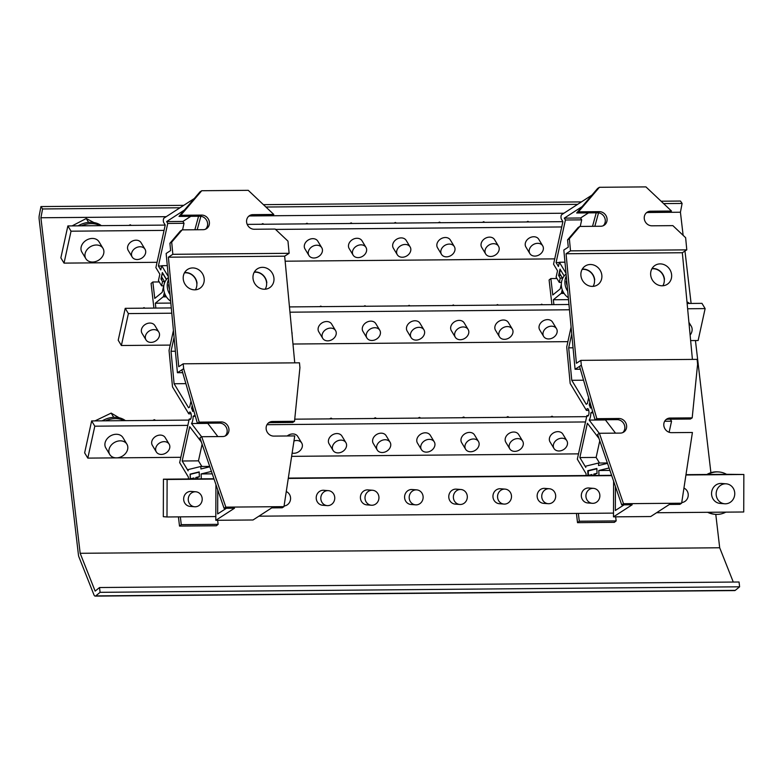 <?xml version="1.0" encoding="UTF-8"?>
<svg xmlns="http://www.w3.org/2000/svg" width="783" height="783" viewBox="0 0 783 783"><rect width="100%" height="100%" fill="white"/><g stroke="black" fill="none" stroke-linecap="round" stroke-linejoin="round"><path stroke-width="1.17" d="M651.877 268.823A11.001 9.964 -122.9 0 1 653.012 268.745A11.001 9.964 -122.9 0 1 662.712 274.569A11.001 9.964 -122.9 0 1 662.839 285.766M568.321 297.746A15.004 13.585 -122.9 0 1 566.08 274.03M567.704 291.198A15.004 13.585 -122.9 0 1 566.275 276.037M582.112 269.43A11.001 9.964 -122.9 0 1 583.247 269.352A11.001 9.964 -122.9 0 1 592.946 275.166A11.001 9.964 -122.9 0 1 593.074 286.372M170.655 301.181A15.004 13.585 -122.9 0 1 168.414 277.476M170.038 294.643A15.004 13.585 -122.9 0 1 168.599 279.472M184.445 272.866A11.001 9.964 -122.9 0 1 185.581 272.787A11.001 9.964 -122.9 0 1 195.28 278.611A11.001 9.964 -122.9 0 1 195.407 289.808M254.211 272.259A11.001 9.964 -122.9 0 1 255.346 272.181A11.001 9.964 -122.9 0 1 265.046 278.004A11.001 9.964 -122.9 0 1 265.173 289.211M140.01 246.753A7.507 5.921 148.9 0 0 132.993 250.335A7.507 5.921 148.9 0 0 132.18 257.02A7.507 5.921 148.9 0 0 137.211 259.525A7.507 5.921 148.9 0 0 144.219 255.943A7.507 5.921 148.9 0 0 145.031 249.268A7.507 5.921 148.9 0 0 140.01 246.753M145.031 249.268L141.067 242.701A7.507 5.921 148.9 0 0 136.046 240.185A7.507 5.921 148.9 0 0 129.038 243.767A7.507 5.921 148.9 0 0 128.226 250.452L132.18 257.02M316.753 245.226A7.507 5.921 148.9 0 0 309.735 248.808A7.507 5.921 148.9 0 0 308.923 255.483A7.507 5.921 148.9 0 0 313.944 257.999A7.507 5.921 148.9 0 0 320.961 254.416A7.507 5.921 148.9 0 0 321.774 247.731A7.507 5.921 148.9 0 0 316.753 245.226M321.774 247.731L317.81 241.164A7.507 5.921 148.9 0 0 312.789 238.658A7.507 5.921 148.9 0 0 305.771 242.241A7.507 5.921 148.9 0 0 304.969 248.916L308.923 255.483M360.934 244.844A7.507 5.921 148.9 0 0 353.926 248.426A7.507 5.921 148.9 0 0 353.113 255.101A7.507 5.921 148.9 0 0 358.134 257.617A7.507 5.921 148.9 0 0 365.152 254.035A7.507 5.921 148.9 0 0 365.955 247.35A7.507 5.921 148.9 0 0 360.934 244.844M365.955 247.35L362 240.782A7.507 5.921 148.9 0 0 356.97 238.277A7.507 5.921 148.9 0 0 349.962 241.859A7.507 5.921 148.9 0 0 349.149 248.534L353.113 255.101M405.124 244.462A7.507 5.921 148.9 0 0 398.107 248.045A7.507 5.921 148.9 0 0 397.294 254.72A7.507 5.921 148.9 0 0 402.315 257.235A7.507 5.921 148.9 0 0 409.333 253.653A7.507 5.921 148.9 0 0 410.145 246.968A7.507 5.921 148.9 0 0 405.124 244.462M410.145 246.968L406.181 240.401A7.507 5.921 148.9 0 0 401.16 237.895A7.507 5.921 148.9 0 0 394.143 241.477A7.507 5.921 148.9 0 0 393.33 248.152L397.294 254.72M449.305 244.081A7.507 5.921 148.9 0 0 442.297 247.663A7.507 5.921 148.9 0 0 441.485 254.338A7.507 5.921 148.9 0 0 446.506 256.853A7.507 5.921 148.9 0 0 453.514 253.271A7.507 5.921 148.9 0 0 454.326 246.586A7.507 5.921 148.9 0 0 449.305 244.081M454.326 246.586L450.372 240.019A7.507 5.921 148.9 0 0 445.341 237.513A7.507 5.921 148.9 0 0 438.333 241.095A7.507 5.921 148.9 0 0 437.521 247.771L441.485 254.338M493.496 243.699A7.507 5.921 148.9 0 0 486.478 247.281A7.507 5.921 148.9 0 0 485.666 253.956A7.507 5.921 148.9 0 0 490.687 256.472A7.507 5.921 148.9 0 0 497.704 252.889A7.507 5.921 148.9 0 0 498.517 246.205A7.507 5.921 148.9 0 0 493.496 243.699M498.517 246.205L494.553 239.637A7.507 5.921 148.9 0 0 489.532 237.132A7.507 5.921 148.9 0 0 482.514 240.714A7.507 5.921 148.9 0 0 481.702 247.389L485.666 253.956M195.261 491.773A7.507 6.969 94.6 0 0 188.263 499.025A7.507 6.969 94.6 0 0 194.634 506.758A7.507 6.969 94.6 0 0 195.202 506.777A7.507 6.969 94.6 0 0 202.2 499.525A7.507 6.969 94.6 0 0 195.828 491.793A7.507 6.969 94.6 0 0 195.261 491.773M195.828 491.793L191.228 491.43A7.507 6.969 94.6 0 0 190.661 491.411A7.507 6.969 94.6 0 0 183.662 498.663A7.507 6.969 94.6 0 0 190.034 506.386L194.634 506.758M725.489 483.806A10.003 9.298 94.6 0 0 716.161 493.476A10.003 9.298 94.6 0 0 724.657 503.772A10.003 9.298 94.6 0 0 725.42 503.802A10.003 9.298 94.6 0 0 734.748 494.132A10.003 9.298 94.6 0 0 726.252 483.835A10.003 9.298 94.6 0 0 725.489 483.806M726.252 483.835L721.652 483.463A10.003 9.298 94.6 0 0 720.889 483.434A10.003 9.298 94.6 0 0 711.561 493.104A10.003 9.298 94.6 0 0 720.066 503.41L724.657 503.772M327.813 490.628A7.507 6.969 94.6 0 0 320.815 497.88A7.507 6.969 94.6 0 0 327.186 505.612A7.507 6.969 94.6 0 0 327.764 505.632A7.507 6.969 94.6 0 0 334.752 498.38A7.507 6.969 94.6 0 0 328.38 490.647A7.507 6.969 94.6 0 0 327.813 490.628M328.38 490.647L323.78 490.285A7.507 6.969 94.6 0 0 323.213 490.266A7.507 6.969 94.6 0 0 316.215 497.518A7.507 6.969 94.6 0 0 322.586 505.241L327.186 505.612M371.994 490.246A7.507 6.969 94.6 0 0 365.005 497.499A7.507 6.969 94.6 0 0 371.377 505.231A7.507 6.969 94.6 0 0 371.945 505.25A7.507 6.969 94.6 0 0 378.943 497.998A7.507 6.969 94.6 0 0 372.571 490.266A7.507 6.969 94.6 0 0 371.994 490.246M372.571 490.266L367.971 489.904A7.507 6.969 94.6 0 0 367.393 489.884A7.507 6.969 94.6 0 0 360.405 497.136A7.507 6.969 94.6 0 0 366.777 504.859L371.377 505.231M416.184 489.864A7.507 6.969 94.6 0 0 409.186 497.117A7.507 6.969 94.6 0 0 415.558 504.839A7.507 6.969 94.6 0 0 416.135 504.869A7.507 6.969 94.6 0 0 423.123 497.616A7.507 6.969 94.6 0 0 416.752 489.884A7.507 6.969 94.6 0 0 416.184 489.864M416.752 489.884L412.152 489.522A7.507 6.969 94.6 0 0 411.584 489.502A7.507 6.969 94.6 0 0 404.586 496.755A7.507 6.969 94.6 0 0 410.958 504.477L415.558 504.839M460.365 489.483A7.507 6.969 94.6 0 0 453.377 496.735A7.507 6.969 94.6 0 0 459.748 504.458A7.507 6.969 94.6 0 0 460.316 504.487A7.507 6.969 94.6 0 0 467.314 497.234A7.507 6.969 94.6 0 0 460.942 489.502A7.507 6.969 94.6 0 0 460.365 489.483M460.942 489.502L456.342 489.14A7.507 6.969 94.6 0 0 455.765 489.121A7.507 6.969 94.6 0 0 448.776 496.373A7.507 6.969 94.6 0 0 455.148 504.095L459.748 504.458M504.555 489.101A7.507 6.969 94.6 0 0 497.557 496.353A7.507 6.969 94.6 0 0 503.929 504.076A7.507 6.969 94.6 0 0 504.506 504.095A7.507 6.969 94.6 0 0 511.495 496.853A7.507 6.969 94.6 0 0 505.123 489.121A7.507 6.969 94.6 0 0 504.555 489.101M505.123 489.121L500.523 488.758A7.507 6.969 94.6 0 0 499.955 488.739A7.507 6.969 94.6 0 0 492.957 495.982A7.507 6.969 94.6 0 0 499.329 503.714L503.929 504.076M548.736 488.719A7.507 6.969 94.6 0 0 541.748 495.972A7.507 6.969 94.6 0 0 548.12 503.694A7.507 6.969 94.6 0 0 548.687 503.714A7.507 6.969 94.6 0 0 555.685 496.471A7.507 6.969 94.6 0 0 549.314 488.739A7.507 6.969 94.6 0 0 548.736 488.719M549.314 488.739L544.714 488.377A7.507 6.969 94.6 0 0 544.136 488.357A7.507 6.969 94.6 0 0 537.148 495.6A7.507 6.969 94.6 0 0 543.519 503.332L548.12 503.694M592.927 488.338A7.507 6.969 94.6 0 0 585.929 495.59A7.507 6.969 94.6 0 0 592.3 503.312A7.507 6.969 94.6 0 0 592.878 503.332A7.507 6.969 94.6 0 0 599.866 496.089A7.507 6.969 94.6 0 0 593.494 488.357A7.507 6.969 94.6 0 0 592.927 488.338M593.494 488.357L588.894 487.995A7.507 6.969 94.6 0 0 588.327 487.975A7.507 6.969 94.6 0 0 581.329 495.218A7.507 6.969 94.6 0 0 587.7 502.95L592.3 503.312M164.136 441.651A7.507 5.921 148.9 0 0 157.119 445.233A7.507 5.921 148.9 0 0 156.306 451.918A7.507 5.921 148.9 0 0 161.337 454.424A7.507 5.921 148.9 0 0 168.345 450.842A7.507 5.921 148.9 0 0 169.157 444.167A7.507 5.921 148.9 0 0 164.136 441.651M169.157 444.167L165.193 437.599A7.507 5.921 148.9 0 0 160.172 435.084A7.507 5.921 148.9 0 0 153.165 438.666A7.507 5.921 148.9 0 0 152.352 445.351L156.306 451.918M120.21 440.839A10.003 7.899 148.9 0 0 110.863 445.615A10.003 7.899 148.9 0 0 109.777 454.522A10.003 7.899 148.9 0 0 116.471 457.869A10.003 7.899 148.9 0 0 125.828 453.093A10.003 7.899 148.9 0 0 126.905 444.186A10.003 7.899 148.9 0 0 120.21 440.839M126.905 444.186L122.951 437.619A10.003 7.899 148.9 0 0 116.246 434.271A10.003 7.899 148.9 0 0 106.899 439.048A10.003 7.899 148.9 0 0 105.813 447.954L109.777 454.522M292.128 453.073A7.507 5.921 148.9 0 0 293.889 453.279A7.507 5.921 148.9 0 0 300.907 449.696A7.507 5.921 148.9 0 0 301.709 443.021A7.507 5.921 148.9 0 0 296.688 440.506A7.507 5.921 148.9 0 0 293.968 440.995M301.709 443.021L297.755 436.454A7.507 5.921 148.9 0 0 292.734 433.939A7.507 5.921 148.9 0 0 287.224 435.984M340.879 440.124A7.507 5.921 148.9 0 0 333.861 443.707A7.507 5.921 148.9 0 0 333.049 450.391A7.507 5.921 148.9 0 0 338.07 452.897A7.507 5.921 148.9 0 0 345.088 449.315A7.507 5.921 148.9 0 0 345.9 442.64A7.507 5.921 148.9 0 0 340.879 440.124M345.9 442.64L341.936 436.072A7.507 5.921 148.9 0 0 336.915 433.557A7.507 5.921 148.9 0 0 329.897 437.139A7.507 5.921 148.9 0 0 329.085 443.824L333.049 450.391M385.06 439.743A7.507 5.921 148.9 0 0 378.052 443.325A7.507 5.921 148.9 0 0 377.24 450.01A7.507 5.921 148.9 0 0 382.261 452.515A7.507 5.921 148.9 0 0 389.268 448.933A7.507 5.921 148.9 0 0 390.081 442.258A7.507 5.921 148.9 0 0 385.06 439.743M390.081 442.258L386.127 435.691A7.507 5.921 148.9 0 0 381.096 433.175A7.507 5.921 148.9 0 0 374.088 436.757A7.507 5.921 148.9 0 0 373.276 443.442L377.24 450.01M429.25 439.361A7.507 5.921 148.9 0 0 422.233 442.943A7.507 5.921 148.9 0 0 421.42 449.628A7.507 5.921 148.9 0 0 426.441 452.134A7.507 5.921 148.9 0 0 433.459 448.551A7.507 5.921 148.9 0 0 434.271 441.876A7.507 5.921 148.9 0 0 429.25 439.361M434.271 441.876L430.307 435.309A7.507 5.921 148.9 0 0 425.286 432.793A7.507 5.921 148.9 0 0 418.269 436.376A7.507 5.921 148.9 0 0 417.456 443.061L421.42 449.628M473.431 438.979A7.507 5.921 148.9 0 0 466.423 442.561A7.507 5.921 148.9 0 0 465.611 449.236A7.507 5.921 148.9 0 0 470.632 451.752A7.507 5.921 148.9 0 0 477.64 448.17A7.507 5.921 148.9 0 0 478.452 441.485A7.507 5.921 148.9 0 0 473.431 438.979M478.452 441.485L474.498 434.927A7.507 5.921 148.9 0 0 469.467 432.412A7.507 5.921 148.9 0 0 462.459 435.994A7.507 5.921 148.9 0 0 461.647 442.669L465.611 449.236M517.622 438.597A7.507 5.921 148.9 0 0 510.604 442.18A7.507 5.921 148.9 0 0 509.792 448.855A7.507 5.921 148.9 0 0 514.813 451.37A7.507 5.921 148.9 0 0 521.83 447.788A7.507 5.921 148.9 0 0 522.643 441.103A7.507 5.921 148.9 0 0 517.622 438.597M522.643 441.103L518.679 434.536A7.507 5.921 148.9 0 0 513.658 432.03A7.507 5.921 148.9 0 0 506.64 435.612A7.507 5.921 148.9 0 0 505.828 442.287L509.792 448.855M561.803 438.216A7.507 5.921 148.9 0 0 554.795 441.798A7.507 5.921 148.9 0 0 553.982 448.473A7.507 5.921 148.9 0 0 559.003 450.988A7.507 5.921 148.9 0 0 566.011 447.406A7.507 5.921 148.9 0 0 566.823 440.721A7.507 5.921 148.9 0 0 561.803 438.216M566.823 440.721L562.86 434.154A7.507 5.921 148.9 0 0 557.839 431.648A7.507 5.921 148.9 0 0 550.831 435.231A7.507 5.921 148.9 0 0 550.018 441.906L553.982 448.473M153.811 329.623A7.507 5.921 148.9 0 0 146.803 333.206A7.507 5.921 148.9 0 0 145.99 339.881A7.507 5.921 148.9 0 0 151.011 342.396A7.507 5.921 148.9 0 0 158.029 338.814A7.507 5.921 148.9 0 0 158.832 332.129A7.507 5.921 148.9 0 0 153.811 329.623M158.832 332.129L154.877 325.562A7.507 5.921 148.9 0 0 149.847 323.056A7.507 5.921 148.9 0 0 142.839 326.638A7.507 5.921 148.9 0 0 142.026 333.313L145.99 339.881M330.553 328.097A7.507 5.921 148.9 0 0 323.545 331.679A7.507 5.921 148.9 0 0 322.733 338.354A7.507 5.921 148.9 0 0 327.754 340.859A7.507 5.921 148.9 0 0 334.762 337.277A7.507 5.921 148.9 0 0 335.574 330.602A7.507 5.921 148.9 0 0 330.553 328.097M335.574 330.602L331.62 324.035A7.507 5.921 148.9 0 0 326.589 321.529A7.507 5.921 148.9 0 0 319.581 325.111A7.507 5.921 148.9 0 0 318.769 331.786L322.733 338.354M374.744 327.715A7.507 5.921 148.9 0 0 367.726 331.297A7.507 5.921 148.9 0 0 366.914 337.972A7.507 5.921 148.9 0 0 371.935 340.478A7.507 5.921 148.9 0 0 378.952 336.896A7.507 5.921 148.9 0 0 379.765 330.22A7.507 5.921 148.9 0 0 374.744 327.715M379.765 330.22L375.801 323.653A7.507 5.921 148.9 0 0 370.78 321.147A7.507 5.921 148.9 0 0 363.762 324.73A7.507 5.921 148.9 0 0 362.95 331.405L366.914 337.972M418.925 327.333A7.507 5.921 148.9 0 0 411.917 330.915A7.507 5.921 148.9 0 0 411.104 337.59A7.507 5.921 148.9 0 0 416.125 340.096A7.507 5.921 148.9 0 0 423.133 336.514A7.507 5.921 148.9 0 0 423.946 329.839A7.507 5.921 148.9 0 0 418.925 327.333M423.946 329.839L419.982 323.271A7.507 5.921 148.9 0 0 414.961 320.766A7.507 5.921 148.9 0 0 407.953 324.348A7.507 5.921 148.9 0 0 407.14 331.023L411.104 337.59M463.115 326.951A7.507 5.921 148.9 0 0 456.098 330.534A7.507 5.921 148.9 0 0 455.285 337.209A7.507 5.921 148.9 0 0 460.306 339.714A7.507 5.921 148.9 0 0 467.324 336.132A7.507 5.921 148.9 0 0 468.136 329.457A7.507 5.921 148.9 0 0 463.115 326.951M468.136 329.457L464.172 322.89A7.507 5.921 148.9 0 0 459.151 320.384A7.507 5.921 148.9 0 0 452.134 323.966A7.507 5.921 148.9 0 0 451.321 330.641L455.285 337.209M507.296 326.57A7.507 5.921 148.9 0 0 500.278 330.152A7.507 5.921 148.9 0 0 499.466 336.827A7.507 5.921 148.9 0 0 504.497 339.333A7.507 5.921 148.9 0 0 511.505 335.75A7.507 5.921 148.9 0 0 512.317 329.075A7.507 5.921 148.9 0 0 507.296 326.57M512.317 329.075L508.353 322.508A7.507 5.921 148.9 0 0 503.332 320.002A7.507 5.921 148.9 0 0 496.324 323.585A7.507 5.921 148.9 0 0 495.512 330.26L499.466 336.827M551.477 326.188A7.507 5.921 148.9 0 0 544.469 329.76A7.507 5.921 148.9 0 0 543.656 336.445A7.507 5.921 148.9 0 0 548.677 338.951A7.507 5.921 148.9 0 0 555.695 335.369A7.507 5.921 148.9 0 0 556.507 328.694A7.507 5.921 148.9 0 0 551.477 326.188M556.507 328.694L552.544 322.126A7.507 5.921 148.9 0 0 547.523 319.621A7.507 5.921 148.9 0 0 540.505 323.203A7.507 5.921 148.9 0 0 539.693 329.878L543.656 336.445M96.289 245.01A10.003 7.899 148.9 0 0 86.942 249.787A10.003 7.899 148.9 0 0 85.856 258.693A10.003 7.899 148.9 0 0 92.551 262.031A10.003 7.899 148.9 0 0 101.907 257.255A10.003 7.899 148.9 0 0 102.984 248.358A10.003 7.899 148.9 0 0 96.289 245.01M102.984 248.358L99.03 241.79A10.003 7.899 148.9 0 0 92.325 238.443A10.003 7.899 148.9 0 0 82.978 243.219A10.003 7.899 148.9 0 0 81.892 252.126L85.856 258.693M725.831 512.141A21.258 19.761 -85.4 0 1 717.111 514.392A21.258 19.761 -85.4 0 1 715.486 514.333L714.566 514.255A21.258 19.761 -85.4 0 1 707.646 512.297M706.883 474.488A21.258 19.761 -85.4 0 1 716.328 471.826A21.258 19.761 -85.4 0 1 717.952 471.885L718.872 471.953A21.258 19.761 -85.4 0 1 726.546 474.312L743.85 474.488L743.723 511.984L656.565 512.738M715.486 514.333A21.258 19.761 -85.4 0 1 708.409 512.288M685.986 474.664L707.94 474.478A21.258 19.761 -85.4 0 1 717.248 471.895A21.258 19.761 -85.4 0 1 718.872 471.953M102.201 420.843A21.258 16.786 -31.1 0 1 114.572 417.29A21.258 16.786 -31.1 0 1 125.427 420.647M116.148 457.869L87.804 458.114L84.642 452.858L91.64 420.931L105.597 420.814A21.258 16.786 -31.1 0 1 115.365 418.602A21.258 16.786 -31.1 0 1 124.203 420.657L188.997 420.089M78.094 225.847A21.258 16.786 -31.1 0 1 90.466 222.303A21.258 16.786 -31.1 0 1 101.33 225.651M64.03 263.117L71.038 231.191L164.058 230.388L157.05 262.305L64.03 263.117L60.859 257.861L67.867 225.935L81.491 225.817A21.258 16.786 -31.1 0 1 91.259 223.615A21.258 16.786 -31.1 0 1 100.097 225.661L165.223 225.093M664.268 279.472L664.483 279.325A11.256 10.189 -122.9 0 0 652.983 268.5A11.256 10.189 -122.9 0 0 652.024 268.559M660.108 263.891A11.256 10.189 -122.9 0 1 670.992 271.936A11.256 10.189 -122.9 0 1 667.263 284.298A11.256 10.189 -122.9 0 1 662.183 285.795A11.256 10.189 -122.9 0 1 651.299 277.759A11.256 10.189 -122.9 0 1 655.038 265.398A11.256 10.189 -122.9 0 1 660.108 263.891M594.483 279.942L594.708 279.795A11.256 10.189 -122.9 0 0 583.218 269.107A11.256 10.189 -122.9 0 0 582.258 269.166M590.343 264.497A11.256 10.189 -122.9 0 1 601.227 272.543A11.256 10.189 -122.9 0 1 597.498 284.895A11.256 10.189 -122.9 0 1 592.418 286.402A11.256 10.189 -122.9 0 1 581.534 278.356A11.256 10.189 -122.9 0 1 585.273 265.995A11.256 10.189 -122.9 0 1 590.343 264.497M571.091 327.049L566.726 346.967L570.171 383.474L586.418 410.4A3.749 1.38 89.5 0 1 587.26 408.716A3.749 1.38 89.5 0 1 587.573 408.618A3.749 1.38 89.5 0 1 588.973 411.927A3.749 1.38 89.5 0 1 587.955 416.018A3.749 1.38 89.5 0 1 587.641 416.116A3.749 1.38 89.5 0 1 586.907 415.558L588.366 415.548M266.592 282.908L266.817 282.771A11.256 10.189 -122.9 0 0 255.317 271.946A11.256 10.189 -122.9 0 0 254.358 271.995M262.442 267.336A11.256 10.189 -122.9 0 1 273.326 275.371A11.256 10.189 -122.9 0 1 269.587 287.733A11.256 10.189 -122.9 0 1 264.517 289.24A11.256 10.189 -122.9 0 1 253.633 281.195A11.256 10.189 -122.9 0 1 257.372 268.833A11.256 10.189 -122.9 0 1 262.442 267.336M196.817 283.377L197.032 283.24A11.256 10.189 -122.9 0 0 185.551 272.543A11.256 10.189 -122.9 0 0 184.592 272.601M192.677 267.933A11.256 10.189 -122.9 0 1 203.56 275.978A11.256 10.189 -122.9 0 1 199.822 288.34A11.256 10.189 -122.9 0 1 194.752 289.837A11.256 10.189 -122.9 0 1 183.868 281.802A11.256 10.189 -122.9 0 1 187.597 269.44A11.256 10.189 -122.9 0 1 192.677 267.933M173.425 330.485L169.05 350.412L172.505 386.91L188.752 413.835A3.749 1.38 89.5 0 1 189.594 412.161A3.749 1.38 89.5 0 1 189.907 412.054A3.749 1.38 89.5 0 1 191.306 415.372A3.749 1.38 89.5 0 1 190.279 419.463A3.749 1.38 89.5 0 1 189.966 419.561A3.749 1.38 89.5 0 1 189.241 419.003L190.69 418.983M537.676 243.317A7.507 5.921 148.9 0 0 530.668 246.899A7.507 5.921 148.9 0 0 529.856 253.575A7.507 5.921 148.9 0 0 534.877 256.09A7.507 5.921 148.9 0 0 541.885 252.508A7.507 5.921 148.9 0 0 542.697 245.823A7.507 5.921 148.9 0 0 537.676 243.317M542.697 245.823L538.743 239.255A7.507 5.921 148.9 0 0 533.712 236.75A7.507 5.921 148.9 0 0 526.705 240.332A7.507 5.921 148.9 0 0 525.892 247.007L529.856 253.575M190.983 401.199L189.692 407.072A8.75 3.22 -90.5 0 0 189.134 407.287A8.75 3.22 -90.5 0 0 188.595 407.777L174.1 383.748L171.027 351.273L174.08 337.375M571.747 333.93L568.693 347.838L571.766 380.303L586.261 404.341A8.75 3.22 89.5 0 1 586.8 403.852A8.75 3.22 89.5 0 1 587.367 403.627L588.65 397.764M590.725 404.909L589.237 404.919A8.75 3.22 89.5 0 1 590.362 408.002L591.429 407.317M605.582 419.757A8.75 3.22 89.5 0 1 605.455 419.952L615.526 433.146M599.778 440.78L596.127 457.419L599.514 463.027M599.386 433.283L597.605 434.438L621.722 504.859L632.184 504.761L613.481 516.858L650.693 516.545L669.396 504.448L679.859 504.35L681.641 503.205L692.407 432.48L671.481 432.656A7.507 6.793 -122.9 0 1 664.229 427.303A7.507 6.793 -122.9 0 1 666.715 419.062A7.507 6.793 -122.9 0 1 670.101 418.053L692.192 417.868L697.594 364.242L697.134 359.368L580.859 360.376L581.319 365.24L596.842 418.69L618.942 418.504A7.507 6.793 -122.9 0 1 626.194 423.857A7.507 6.793 -122.9 0 1 623.708 432.099A7.507 6.793 -122.9 0 1 620.322 433.097L599.386 433.283L623.503 503.704L681.641 503.205M580.36 369.233L575.084 369.273L579.537 366.395L595.06 419.845L617.161 419.649A7.507 6.793 -122.9 0 1 624.198 424.464A7.507 6.793 -122.9 0 1 622.759 432.598M665.873 419.708A7.507 6.793 -122.9 0 1 668.32 419.208L690.41 419.022L692.192 417.868M593.034 412.847L590.822 412.866A8.75 3.22 89.5 0 1 589.178 420.089L599.298 433.342M605.455 419.952L589.178 420.089M588.483 212.878L580.575 217.997L581.691 219.857L580.252 226.424M646.327 212.859A7.507 6.793 -122.9 0 1 648.764 212.359L669.7 212.183L671.481 211.028L645.926 186.892L599.416 187.294L578.461 211.831L599.386 211.655A7.507 6.793 -122.9 0 1 606.639 217.008A7.507 6.793 -122.9 0 1 604.153 225.25A7.507 6.793 -122.9 0 1 600.767 226.248L579.841 226.434L569.358 238.698L570.513 250.863L566.06 253.751L576.405 363.253L580.859 360.376M582.112 206.614L564.289 218.144L565.414 220.003L556.067 262.559L558.445 266.504L559.385 262.246L566.011 273.228M580.575 217.997L564.289 218.144M205.537 229.184A7.507 6.793 -122.9 0 0 206.976 221.06A7.507 6.793 -122.9 0 0 199.939 216.245L179.004 216.421L199.959 191.884L201.74 190.729L180.785 215.266L201.72 215.09A7.507 6.793 -122.9 0 1 208.973 220.454A7.507 6.793 -122.9 0 1 206.487 228.685A7.507 6.793 -122.9 0 1 203.1 229.693L182.165 229.869L180.384 231.024L169.911 243.288L170.596 250.589L166.143 253.477L177.418 372.718L182.693 372.669M248.651 216.304A7.507 6.793 -122.9 0 1 251.098 215.795L272.024 215.619L273.805 214.464L248.25 190.328L201.74 190.729M190.817 216.323L182.899 221.442L184.025 223.302L182.576 229.869M169.529 289.279A17.51 15.856 -122.9 0 1 168.531 284.787L169.069 284.435M193.753 410.752L192.696 411.447A8.75 3.22 -90.5 0 0 191.571 408.364L193.058 408.344M177.418 372.718L183.653 368.685L199.176 422.135L221.276 421.939A7.507 6.793 -122.9 0 1 228.528 427.303A7.507 6.793 -122.9 0 1 226.033 435.544A7.507 6.793 -122.9 0 1 222.656 436.542L201.72 436.718L199.939 437.873L224.055 508.294L234.518 508.206L215.814 520.303L253.026 519.981L271.73 507.883L282.193 507.795L283.975 506.64L294.741 435.916L273.815 436.102A7.507 6.793 -122.9 0 1 266.563 430.738A7.507 6.793 -122.9 0 1 269.049 422.497A7.507 6.793 -122.9 0 1 272.435 421.499L294.525 421.303L299.928 367.677L299.468 362.813L183.193 363.811L178.739 366.698L168.384 257.186L172.837 254.309L171.692 242.143L182.165 229.869M181.871 369.83L197.394 423.28L219.494 423.094A7.507 6.793 -122.9 0 1 226.532 427.909A7.507 6.793 -122.9 0 1 225.093 436.043M268.207 423.153A7.507 6.793 -122.9 0 1 270.654 422.644L292.744 422.458L294.525 421.303M217.86 436.581L207.789 423.388A8.75 3.22 -90.5 0 0 207.916 423.192M275.567 229.419L561.724 226.953L554.716 258.87L285.139 261.199M215.932 484.579L215.824 516.555L166.994 516.976L167.112 479.48L214.043 479.069M685.937 474.987L743.85 474.488M288.271 478.433L611.719 475.633M613.598 481.144L613.49 513.11L258.899 516.183M87.804 458.114L94.812 426.187L187.832 425.384L180.834 457.301L116.804 457.859M664.659 421.264L671.55 421.205L669.122 432.265M266.993 424.699L585.508 421.949L578.5 453.866L291.628 456.352M170.224 345.088L121.385 345.509L128.392 313.591L171.79 313.21M687.631 308.756L705.131 308.6L698.123 340.527L690.635 340.585M289.964 312.192L569.466 309.774M567.89 341.652L292.969 344.031M166.994 516.976L163.314 516.682L163.432 479.186L213.935 478.746M288.32 478.1L611.601 475.31M294.741 419.179L586.663 416.654M686.975 301.866A21.258 16.786 -31.1 0 1 689.559 303.452M687.131 303.481L701.96 303.344L705.131 308.6M121.385 345.509L118.213 340.253L125.221 308.336L171.291 307.934M289.465 306.916L568.967 304.499M247.203 224.388L562.889 221.658L561.724 226.953M215.824 516.555L215.814 520.303M613.49 513.11L613.481 516.858M180.834 457.301L179.659 462.626L188.38 477.072L188.458 478.971M189.241 419.003L187.832 425.384M578.5 453.866L577.325 459.19L586.046 473.637L586.124 475.526M586.907 415.558L585.508 421.949M194.301 198.52L164.009 218.105A2.506 0.92 -90.5 0 0 163.334 220.14A2.506 0.92 -90.5 0 0 163.774 222.666L165.223 225.064L164.058 230.388M157.05 262.305L155.886 267.629L159.849 274.197L158.44 280.578L161.611 285.834L162.551 281.577L160.965 278.954L162.365 272.572L166.505 279.433M202.112 444.215L198.461 460.854L201.848 466.472M183.653 368.685L183.193 363.811M201.72 436.718L225.837 507.139L283.975 506.64M197.179 229.742L200.869 216.294M192.148 478.932L191.003 478.942M190.298 478.951L190.103 474.136L199.195 471.904L199.391 476.886L197.561 477.336L197.629 478.893M201.319 478.853L201.123 473.95L211.43 471.425M217.752 489.904L217.674 513.932L226.424 508.275M195.368 416.292L193.156 416.311A8.75 3.22 -90.5 0 1 191.512 423.534L201.623 436.787M193.156 416.311L195.026 415.098M191.571 408.364L192.217 405.437M194.859 229.762L198.559 216.255M184.445 210.05L166.622 221.579L167.748 223.439L158.401 266.005L160.779 269.939L161.709 265.682L168.335 276.663M201.309 441.876L189.711 426.686L182.185 461.001L188.126 470.847L188.077 469.604L200.82 466.482L200.918 468.968L209.834 466.785M294.751 362.852L284.669 256.178L289.123 253.3L287.968 241.135L275.185 229.067L254.26 229.253A7.507 6.793 -122.9 0 1 247.007 223.889A7.507 6.793 -122.9 0 1 249.493 215.648A7.507 6.793 -122.9 0 1 252.88 214.65L273.805 214.464M289.123 253.3L172.837 254.309M161.611 285.834L163.725 285.815M162.551 281.577L164.469 281.557M160.965 278.954L162.884 278.934M188.752 413.835L191.091 413.816M192.138 478.667L193.978 478.648M190.103 474.136L191.13 474.126M201.123 473.95L212.262 473.852M224.055 508.294L225.837 507.139M191.512 423.534L207.789 423.388M185.884 383.641L174.1 383.748M175.392 351.234L171.027 351.273M167.298 265.633L161.709 265.682M161.65 265.975L158.401 266.005M184.025 223.302L167.748 223.439M182.899 221.442L166.622 221.579M209.707 466.404L200.82 466.482M198.461 460.854L182.185 461.001M169.911 243.288L171.692 242.143M179.004 216.421L180.785 215.266M197.394 423.28L199.176 422.135M284.669 256.178L168.384 257.186M67.867 225.935L71.038 231.191M81.491 225.817L100.097 225.661M554.716 258.87L553.552 264.194L557.516 270.761L556.116 277.143L559.277 282.399L560.217 278.141L558.631 275.508L560.031 269.127L564.171 275.988M566.745 280.999L566.197 281.351A17.51 15.856 -122.9 0 0 567.195 285.844M575.084 369.273L563.819 250.031L568.272 247.154L567.577 239.852L569.358 238.698M579.841 226.434L578.06 227.589L567.577 239.852M599.416 187.294L597.635 188.449L576.68 212.986L597.605 212.8A7.507 6.793 -122.9 0 1 604.642 217.615A7.507 6.793 -122.9 0 1 603.213 225.749M590.822 412.866L592.692 411.662M589.237 404.919L589.883 402.002M594.845 226.307L598.535 212.859M591.968 195.075L561.685 214.669A2.506 0.92 -90.5 0 0 561 216.705A2.506 0.92 -90.5 0 0 561.44 219.23L562.889 221.628M589.814 475.496L588.669 475.506M587.964 475.516L587.779 470.7L596.861 468.469L597.057 473.451L595.237 473.901L595.295 475.447M598.985 475.418L598.789 470.514L609.096 467.98M615.428 486.468L615.34 510.496L624.09 504.839M596.127 457.419L579.851 457.556L587.377 423.251L598.975 438.431M579.851 457.556L585.792 467.412L585.743 466.159L598.486 463.037L598.584 465.533L607.51 463.34M596.225 212.81L592.525 226.326M570.513 250.863L686.789 249.865L685.634 237.699L672.861 225.631L651.926 225.807A7.507 6.793 -122.9 0 1 644.673 220.454A7.507 6.793 -122.9 0 1 647.159 212.213A7.507 6.793 -122.9 0 1 650.546 211.204L671.481 211.028M559.277 282.399L561.48 282.379M560.217 278.141L562.478 278.122M558.631 275.508L560.892 275.489M586.418 410.4L588.757 410.38M589.805 475.232L591.997 475.212M587.779 470.7L589.188 470.681M598.789 470.514L609.928 470.417M621.722 504.859L623.503 503.704M583.55 380.205L571.766 380.303M573.058 347.799L568.693 347.838M564.964 262.197L559.385 262.246M559.316 262.53L556.067 262.559M581.691 219.857L565.414 220.003M607.373 462.959L598.486 463.037M686.789 249.865L682.336 252.743L692.417 359.417M579.537 366.395L581.319 365.24M576.68 212.986L578.461 211.831M595.06 419.845L596.842 418.69M682.336 252.743L566.06 253.751M670.336 419.189L671.55 421.205M91.64 420.931L94.812 426.187M105.597 420.814L124.203 420.657M125.221 308.336L128.392 313.591M163.432 479.186L167.112 479.48M707.94 474.478L726.546 474.312M526.577 221.971L527.918 221.325L528.29 221.961M527.918 221.325L528.975 221.951M482.397 222.352L483.728 221.706L484.109 222.343M483.728 221.706L484.785 222.333M438.206 222.734L439.547 222.098L439.919 222.724M439.547 222.098L440.604 222.715M394.025 223.116L395.356 222.48L395.738 223.106M395.356 222.48L396.413 223.096M349.835 223.498L351.175 222.861L351.547 223.488M351.175 222.861L352.233 223.478M305.654 223.879L306.985 223.243L307.367 223.869M306.985 223.243L308.042 223.86M261.463 224.261L262.804 223.625L263.186 224.251M262.804 223.625L263.861 224.241M128.911 225.406L130.242 224.77L130.624 225.396M130.242 224.77L131.309 225.387M550.508 416.967L552.044 416.233L552.475 416.947M552.044 416.233L553.258 416.947M506.317 417.349L507.854 416.615L508.284 417.329M507.854 416.615L509.067 417.329M462.136 417.731L463.673 416.996L464.104 417.711M463.673 416.996L464.887 417.711M417.956 418.112L419.482 417.378L419.923 418.093M419.482 417.378L420.696 418.093M373.765 418.494L375.302 417.76L375.732 418.474M375.302 417.76L376.515 418.474M329.584 418.876L331.111 418.142L331.552 418.856M331.111 418.142L332.325 418.856M152.842 420.402L154.368 419.668L154.809 420.393M154.368 419.668L155.582 420.383M319.65 306.652L320.795 306.104L321.118 306.642M320.795 306.104L321.696 306.633M363.841 306.27L364.976 305.722L365.299 306.261M364.976 305.722L365.876 306.251M408.021 305.889L409.166 305.341L409.489 305.879M409.166 305.341L410.067 305.869M452.212 305.507L453.347 304.959L453.67 305.497M453.347 304.959L454.248 305.487M496.393 305.125L497.528 304.577L497.851 305.116M497.528 304.577L498.438 305.106M540.583 304.744L541.719 304.196L542.042 304.734M541.719 304.196L542.619 304.724M142.907 308.179L144.052 307.631L144.375 308.169M144.052 307.631L144.953 308.169M93.901 222.558L86.267 218.516L88.606 222.392M86.267 218.516L72.065 225.905M687.073 302.864A21.258 16.786 -31.1 0 1 688.326 303.471M119.085 417.75L111.176 413.101L113.711 417.319M111.176 413.101L94.949 420.902M292.039 334.224A7.507 5.921 148.9 0 0 291.824 331.923M690.117 335.095A10.003 7.899 148.9 0 0 691.223 326.159A10.003 7.899 148.9 0 0 689.069 324.005M284.072 505.984A7.507 6.969 94.6 0 0 290.483 499.642A7.507 6.969 94.6 0 0 286.275 491.548M681.739 502.549A7.507 6.969 94.6 0 0 688.149 496.197A7.507 6.969 94.6 0 0 683.941 488.112M162.57 272.905L161.552 276.732L164.645 281.86L162.394 291.57A2.506 0.92 89.5 0 1 161.895 292.597L154.76 298.411L152.842 281.997L151.09 283.426L153.899 308.091M166.407 279.551L162.394 272.905M170.831 303.07L155.318 303.207L163.099 296.865A2.506 0.92 -90.5 0 0 163.598 295.837L164.361 292.539M155.886 308.071L155.318 303.207M159.262 281.939L152.842 281.997M40.951 206.575L42.585 208.963L40.902 217.762L80.169 553.297L95.144 591.106L99.529 587.534L100.087 592.33L95.712 595.902A5.001 1.84 89.5 0 1 95.604 595.971A5.001 1.84 89.5 0 1 95.193 596.108A5.001 1.84 89.5 0 1 93.911 594.737L78.926 556.928A5.001 1.84 89.5 0 1 78.417 554.726L39.15 219.181A5.001 1.84 89.5 0 1 39.267 215.374L40.951 206.575L183.741 205.342M100.087 592.33L739.612 586.8L735.237 590.372A5.001 1.84 89.5 0 1 735.129 590.441A5.001 1.84 89.5 0 1 734.718 590.578L95.193 596.108M647.414 212.516L680.427 212.222L683.128 235.331M684.968 251.04L691.105 303.442M695.441 340.546L710.905 472.687M715.779 514.353L719.694 547.767L733.28 582.053M40.902 217.762L166.221 216.676M249.748 215.951L563.897 213.23M80.169 553.297L719.694 547.767M561.333 284.16L560.413 288.134A2.506 0.92 -90.5 0 1 559.914 289.162L552.778 294.976L550.86 278.562L549.098 279.991L551.917 304.646M178.426 516.878L179.513 526.088L216.372 525.775L218.124 524.346L217.645 520.284M179.513 526.088L181.264 524.659L180.354 516.858M195.838 478.902L195.779 477.513L199.352 476.641L199.166 472.159L190.21 474.351L190.386 478.834L193.949 477.963L193.988 478.922M218.124 524.346L181.264 524.659M191.492 478.824L190.386 478.834M197.57 477.503L195.779 477.513M99.529 587.534L739.054 582.004L739.612 586.8M663.602 203.59L682.11 203.433L680.427 212.222M42.585 208.963L179.992 207.769M265.936 207.025L577.658 204.334M661.087 201.221L680.476 201.045L682.11 203.433M263.421 204.657L581.407 201.906M562.233 289.73L561.617 292.402A2.506 0.92 89.5 0 1 561.117 293.439L553.336 299.772L553.904 304.626M562.654 278.445L559.571 273.296L560.364 269.685M550.86 278.562L556.938 278.513M553.336 299.772L568.507 299.644M578.363 513.413L579.283 521.224L577.521 522.662L576.445 513.433M597.057 473.284L593.798 474.077L593.857 475.467M592.007 475.477L591.968 474.527L588.405 475.398L588.229 470.916L596.871 468.802M615.663 516.839L616.143 520.91L614.381 522.339L577.521 522.662M588.405 475.398L589.119 475.398M579.283 521.224L616.143 520.91M593.798 474.077L595.237 474.067M251.098 215.795L252.88 214.65M199.939 216.245L201.72 215.09M270.654 422.644L272.435 421.499M219.494 423.094L221.276 421.939M648.764 212.359L650.546 211.204M597.605 212.8L599.386 211.655M668.32 419.208L670.101 418.053M617.161 419.649L618.942 418.504M165.771 295.817L163.598 295.837M166.407 296.835L163.099 296.865M95.712 595.902L735.237 590.372M561.117 293.439L564.083 293.41M561.617 292.402L563.447 292.392M691.223 326.159L688.913 322.332"/></g></svg>
